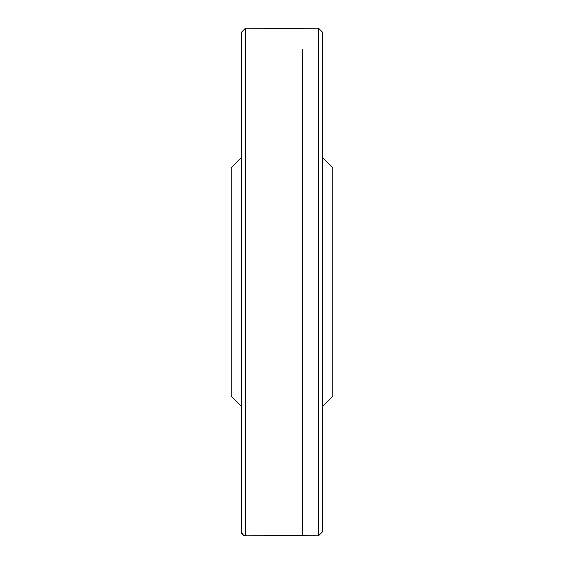 <?xml version="1.0" encoding="UTF-8"?>
<svg xmlns="http://www.w3.org/2000/svg" width="564" height="564" viewBox="0 0 564 564"><rect width="100%" height="100%" fill="white"/><g stroke="black" fill="none" stroke-linecap="round" stroke-linejoin="round"><path stroke-width="0.85" d="M302.628 535.737L245.453 535.8L242.583 534.616L241.392 531.746L241.392 32.254L245.453 28.2L245.453 535.8A4.061 4.054 -45 0 1 241.392 531.817M302.628 460.957L302.628 49.512L302.628 535.772L318.547 535.8L322.608 531.746L322.608 32.254L318.547 28.2L318.547 535.8M241.392 406.362L231.24 396.21L231.24 167.79L241.392 157.638M322.608 406.362L332.76 396.21L332.76 167.79L322.608 157.638M245.453 28.2L302.628 28.263M318.547 28.2L302.628 28.221"/></g></svg>
